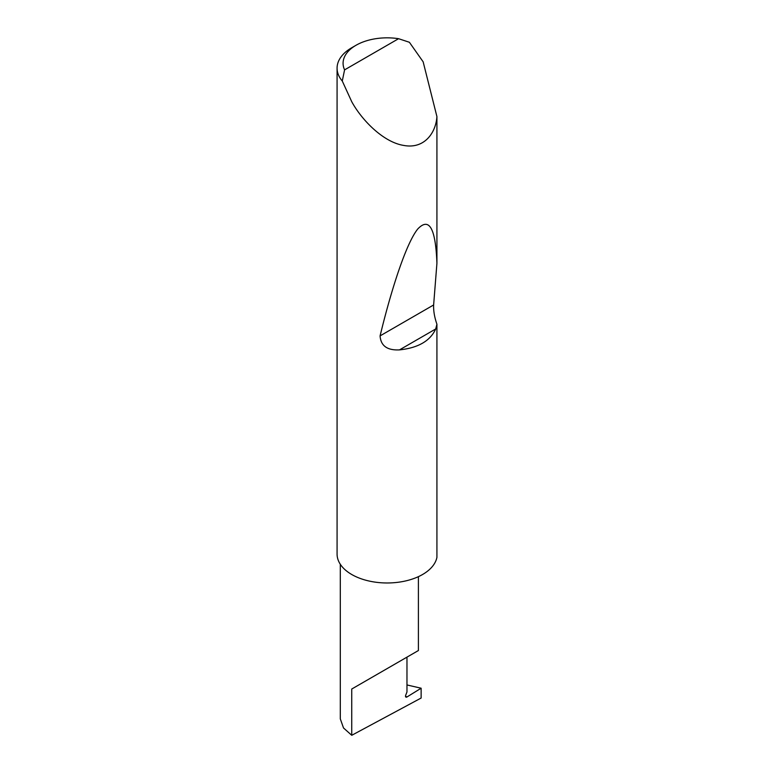 <?xml version="1.0" encoding="UTF-8"?>
<svg xmlns="http://www.w3.org/2000/svg" width="774" height="774" viewBox="0 0 774 774"><rect width="100%" height="100%" fill="white"/><g stroke="black" fill="none" stroke-linecap="round" stroke-linejoin="round"><path stroke-width="1.16" d="M421.133 688.221L421.133 698.032L351.744 735.3L351.744 689.024L406.969 657.136C427.025 645.555 416.151 651.834 406.969 657.136L406.969 691.966L405.692 695.255A2.003 1.161 120 0 0 405.915 697.103A2.003 1.161 120 0 0 406.969 696.968L421.133 688.221L406.969 684.951M418.405 576.659L418.405 650.537L351.744 689.024M344.585 69.863L398.571 38.7L409.388 42.27L423.146 61.814L436.923 116.593C435.878 132.896 424.268 149.363 403.66 145.415C383.236 142.193 361.681 119.951 351.744 101.723L342.272 81.018A50.087 28.919 180 0 1 337.077 68.189A50.087 28.919 180 0 1 351.744 47.736L355.992 45.289A44.079 25.445 0 0 0 344.585 69.863L342.272 81.018M436.923 324.238L435.714 328.969C430.209 340.937 418.134 347.913 399.49 349.887C387.242 350.496 380.779 345.833 380.082 335.887C391.838 287.338 406.563 242.784 417.767 228.978C429.241 216.894 435.627 228.34 436.923 263.286L433.634 304.966C433.392 310.78 434.485 317.205 436.923 324.238L436.923 557.348A50.087 28.919 180 0 1 403.66 581.361A50.087 28.919 180 0 1 351.744 574.511A50.087 28.919 180 0 1 337.077 554.058L337.077 68.189M436.923 116.593L436.923 263.286M351.744 735.3L343.521 727.976L340.308 718.901L340.308 564.275M398.571 38.7A44.079 25.445 0 0 0 355.992 45.289M405.508 696.126L406.969 696.968M435.714 328.969L399.49 349.887M433.634 304.966L380.082 335.887"/></g></svg>
